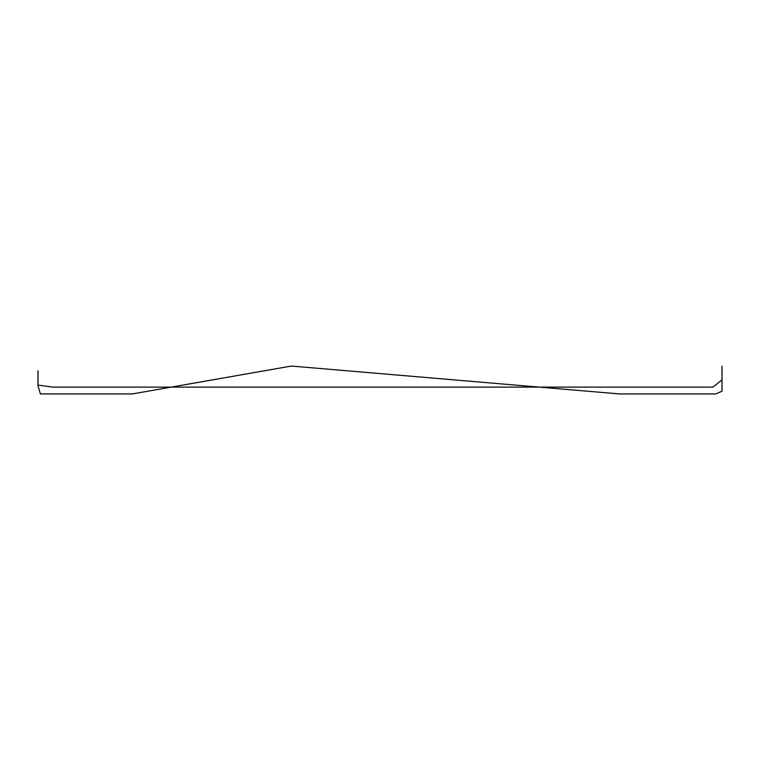 <?xml version="1.0" encoding="UTF-8"?>
<svg xmlns="http://www.w3.org/2000/svg" width="760" height="760" viewBox="0 0 760 760"><rect width="100%" height="100%" fill="white"/><g stroke="black" fill="none" stroke-linecap="round" stroke-linejoin="round"><path stroke-width="1.14" d="M38 370.785L38 385.092L52.687 387.106L713.003 387.106L722 379.829L722 366.159L722 391.238L715.625 393.946L619.675 393.946L291.327 366.054L132.25 393.946L40.375 393.946L38 385.748L38 370.785"/></g></svg>
